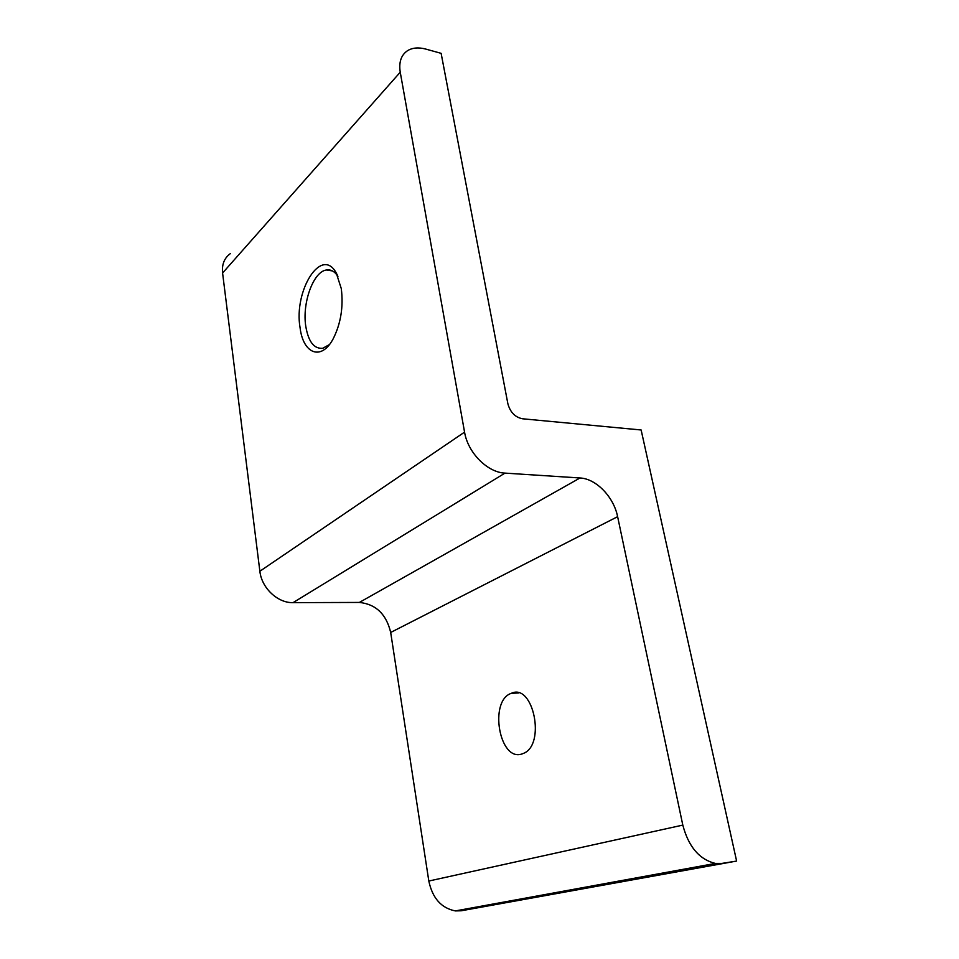 <?xml version="1.0" encoding="UTF-8"?>
<svg xmlns="http://www.w3.org/2000/svg" width="959" height="959" viewBox="0 0 959 959"><rect width="100%" height="100%" fill="white"/><g stroke="black" fill="none" stroke-linecap="round" stroke-linejoin="round"><path stroke-width="1.44" d="M511.315 693.321L511.291 693.333C488.67 700.621 499.327 762.417 522.152 753.894L523.218 753.486C546.15 745.143 533.336 682.676 511.315 693.321M341.296 288.623L336.249 272.991C321.541 245.708 293.478 290.733 300.083 327.822C303.212 353.991 321.433 361.171 333.229 338.707C340.829 323.579 343.514 306.88 341.296 288.623M337.94 276.348C334.679 271.421 330.867 269.299 326.468 269.982C313.269 271.541 301.977 303.236 305.801 326.444C308.462 341.86 314.156 349.124 322.859 348.237L329.393 344.593M736.62 861.062L641.139 429.98L522.475 418.771C515.079 417.249 510.212 412.238 507.874 403.751L441.128 53.344L425.844 49.101C418.675 47.171 412.61 47.674 407.659 50.599C401.162 54.915 398.692 62.119 400.239 72.213L464.564 432.125C467.824 452.708 487.472 472.475 504.973 473.111L580.015 477.978C596.138 478.685 613.748 496.93 617.62 516.673L682.808 825.1C688.55 846.785 699.411 859.552 715.402 863.424L721.983 863.4L736.62 861.062L461.255 910.774L721.983 863.4M230.328 253.632C224.31 258.007 221.733 264.468 222.584 273.015L259.865 571.24C261.615 587.999 277.666 603.103 293.046 602.648L359.373 602.432C375.904 604.182 386.345 614.192 390.685 632.461L428.817 881.033C432.473 898.199 441.32 908.161 455.357 910.918L461.255 910.774M580.015 477.978L359.373 602.432M293.046 602.648L504.973 473.111M464.564 432.125L259.865 571.24M222.584 273.015L400.239 72.213M682.808 825.1L428.817 881.033M390.685 632.461L617.62 516.673M518.555 692.961L511.291 693.333M337.46 275.293L336.249 272.991M326.468 269.982L332.377 270.918M715.402 863.424L455.357 910.918"/></g></svg>
